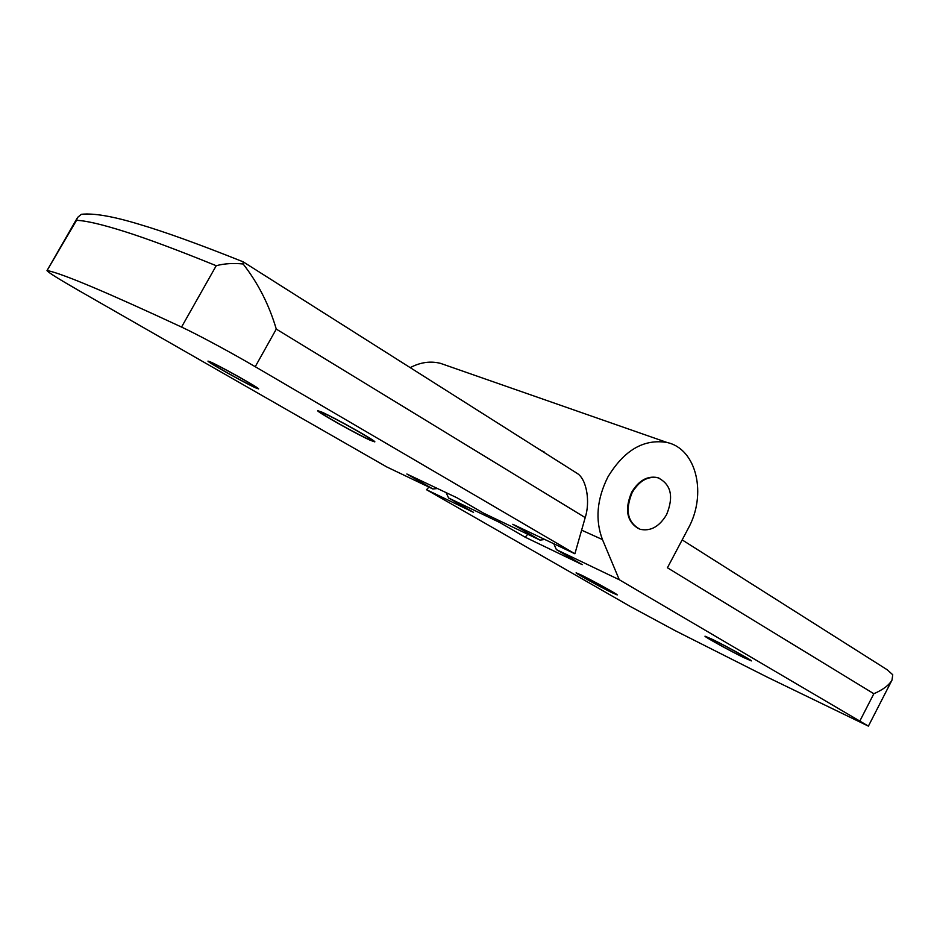 <?xml version="1.0" encoding="UTF-8"?>
<svg xmlns="http://www.w3.org/2000/svg" width="940" height="940" viewBox="0 0 940 940"><rect width="100%" height="100%" fill="white"/><g stroke="black" fill="none" stroke-linecap="round" stroke-linejoin="round"><path stroke-width="1.41" d="M243.155 261.825L243.131 263.987C233.191 263 224.214 263.576 216.224 265.714C177.601 250.017 146.934 238.584 124.198 231.416C101.602 224.308 85.704 220.618 76.516 220.348L77.562 217.457L81.357 214.297L87.267 213.956M611.658 592.505C599.908 586.76 575.057 573.012 576.091 572.812L581.343 575.08C592.917 580.709 618.496 594.856 617.251 594.938L611.658 592.505M743.516 657.471C729.546 650.644 703.895 636.462 704.988 636.168L712.426 639.388C726.221 646.097 752.74 660.75 751.413 660.914L743.516 657.471M674.803 630.47L767.486 677.246L868.395 726.127L619.284 579.733L556.374 549.618L582.248 564.658L525.202 537.21L499.798 522.523L448.627 498.024L473.537 512.347L426.537 489.728L630.846 606.77L674.803 630.47M682.17 539.901L887.243 669.785L892.741 674.755L892.001 680.09C889.099 685.166 883.048 689.713 873.848 693.732L667.423 567.772L688.127 528.644C707.103 494.663 696.834 449.062 667.189 442.529C643.971 438.569 624.195 450.084 607.863 477.038C596.865 499.128 595.055 519.973 602.458 539.572L581.613 530.16M445.971 365.261L440.507 363.357C430.497 360.843 420.415 362.253 410.287 367.599M632.185 492.537C639.27 480.787 647.883 475.875 658.024 477.802C671.09 484.323 673.945 496.602 666.566 514.65C659.351 526.682 650.527 531.558 640.105 529.279C627.52 522.593 624.889 510.349 632.185 492.537M638.542 528.668C626.78 521.524 624.466 509.41 631.621 492.313C638.695 480.563 647.308 475.652 657.448 477.579L659.022 478.119M582.741 575.879C593.281 581.002 616.499 593.845 615.371 593.927L610.307 591.73C599.626 586.513 577.007 573.999 577.947 573.811L582.741 575.879M713.871 640.222C726.42 646.332 750.484 659.621 749.286 659.786L742.13 656.672C729.44 650.457 706.081 637.555 707.08 637.297L713.871 640.222M370.16 440.226C356.284 434.022 315.981 411.332 317.673 410.651L321.786 412.084C335.228 417.983 377.034 441.518 374.778 441.882L370.16 440.226M255.574 387.832C244.647 382.956 206.506 361.548 208.01 361.089L210.689 362.029C221.241 366.635 260.58 388.749 258.594 388.913L255.574 387.832M324.041 413.389C336.273 418.77 374.214 440.132 372.181 440.472L368.01 438.98C355.414 433.352 318.719 412.695 320.281 412.084L324.041 413.389M212.769 363.228C222.38 367.423 258.101 387.491 256.303 387.656L253.577 386.681C243.66 382.263 208.939 362.77 210.325 362.37L212.769 363.228M525.202 537.21L527.763 534.261M553.801 543.743L556.374 549.618M619.284 579.733L602.458 539.572M428.922 487.073L426.537 489.728M446.077 492.607L448.627 498.024M499.798 522.523L498.846 520.455M544.836 539.49L539.995 540.101L483.736 513.24L457.099 497.848L406.856 473.995L432.905 488.976L386.763 466.945L78.549 290.401C58.468 278.851 47.952 272.248 47 270.614L76.516 220.348M539.995 540.101L512.793 524.285L574.892 553.766L255.234 366.706C231.17 352.582 197.623 334.534 181.549 327.061C107.477 292.599 62.827 273.775 47.611 270.614M799.458 614.184L781.904 603.069M887.254 669.785L883.941 667.694M437.488 488.53L432.905 488.976M574.892 553.766L585.197 517.599C590.332 502.019 586.795 479.529 577.43 473.548L574.998 472.009M255.234 366.706L276.278 329.094C269.134 304.854 258.089 283.151 243.131 263.987M427.818 378.785L400.181 361.289M541.299 450.671L544.013 451.74M860.041 720.627L873.848 693.732M181.549 327.061L216.224 265.714M276.278 329.094L585.197 517.599M81.357 214.297C93.73 212.992 112.929 216.294 138.956 224.214C164.723 231.804 199.515 244.365 243.343 261.896M440.507 363.357L667.189 442.529M892.001 680.09L868.395 726.127M77.562 217.457L47 270.614M577.43 473.548L243.354 261.954"/></g></svg>
